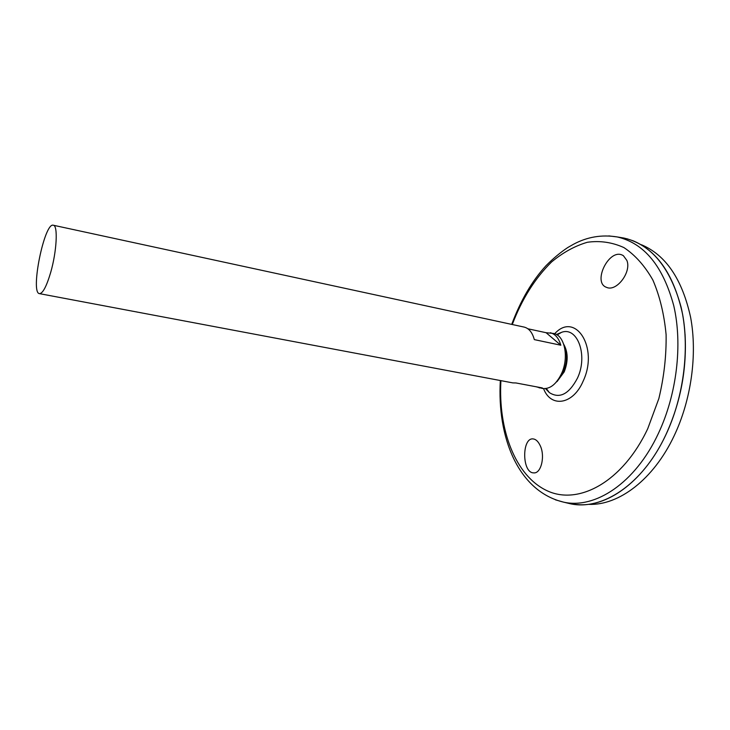 <?xml version="1.0" encoding="UTF-8"?>
<svg xmlns="http://www.w3.org/2000/svg" width="730" height="730" viewBox="0 0 730 730"><rect width="100%" height="100%" fill="white"/><g stroke="black" fill="none" stroke-linecap="round" stroke-linejoin="round"><path stroke-width="1.09" d="M564.354 345.473C568.132 353.083 568.086 361.879 564.208 371.871L557.045 381.589M563.651 344.067C567.575 352.28 567.466 361.688 563.341 372.309L555.849 382.611M556.716 334.659L561.553 332.332C577.439 326.283 588.225 355.391 577.494 378.067C568.98 394.218 559.6 399.064 549.352 392.603L545.803 388.579M556.433 334.504L561.553 332.332L557.163 334.933M626.878 260.446C631.742 272.107 616.375 292.146 606.539 287.346C592.286 282.665 608.701 248.766 622.106 255.016L623.393 255.701L626.878 260.446M539.954 445.127C545.483 455.538 541.249 473.88 533.685 472.876C521.831 473.049 521.786 437.489 533.064 438.912C535.701 439.15 538.001 441.221 539.954 445.127M619.697 237.35L623.84 238.035C651.114 244.285 670.204 267.335 681.108 307.193C690.169 345.965 684.32 395.879 665.742 435.043C642.473 484.839 601.931 510.964 570.066 503.7L565.987 502.714M685.05 334.221C686.985 369.27 680.552 402.878 665.742 435.034L663.862 438.885M626.97 238.765L633.165 240.809C657.757 251.156 674.246 275.712 682.641 314.475C689.531 352.079 683.161 398.334 665.76 435.053C644.836 479.701 609.714 505.99 579.739 504.768L573.242 504.248M641.424 244.732C665.851 255.035 682.258 279.252 690.626 317.386C697.524 354.379 691.292 399.794 674.118 435.856C653.459 479.692 618.675 505.552 588.873 504.366M50.708 272.345C46.538 286.425 42.787 293.524 39.456 293.633C30.012 293.122 44.402 222.029 53.308 225.232C58.108 225.324 56.803 251.284 50.708 272.345M527.854 328.774L546.095 332.707L553.668 333.473C564.545 335.097 569.172 357.052 561.644 373.358C556.406 384.254 550.028 389.3 542.527 388.488L536.121 386.763M550.292 332.743C555.265 333.975 558.769 338.136 560.822 345.217L534.323 339.614C532.362 332.469 528.958 328.281 524.104 327.077L53.308 225.232M39.456 293.633L512.807 382.885L515.946 382.958L542.354 387.94L539.142 387.849M560.822 345.217L546.095 332.707M554.681 333.747C575.176 310.989 599.074 347.544 583.151 381.124C573.159 404.876 550.794 408.034 543.576 388.634M512.277 324.522C521.859 299.209 534.953 278.367 551.552 261.988C562.949 252.507 574.884 245.928 587.376 242.269C599.96 240.499 612.123 242.269 623.876 247.561C635.082 254.962 644.745 265.775 652.857 280.01C659.756 296.015 664.172 314.238 666.107 334.687C666.417 355.893 663.999 377.2 658.843 398.607L647.765 428.629C622.726 482.028 578.479 505.662 547.016 490.706C515.325 475.923 498.052 429.733 500.917 380.64M608.829 235.909L617.206 236.94C644.207 243.145 663.068 266.121 673.799 305.879C682.714 344.551 676.838 394.346 658.378 433.456C635.264 483.169 595.078 509.312 563.533 502.13L555.411 499.822M546.323 388.497L549.352 392.603L545.483 388.615M570.066 503.7L563.533 502.13C517.862 491.19 497.03 436.896 500.342 380.54M511.712 324.394C520.636 300.459 532.042 280.922 545.94 265.775C553.176 258.457 560.485 252.361 567.867 247.479L573.561 244.231C587.276 236.876 601.821 234.449 617.206 236.94L623.84 238.035M534.396 472.858L533.685 472.876M623.164 255.555L622.106 255.016"/></g></svg>
